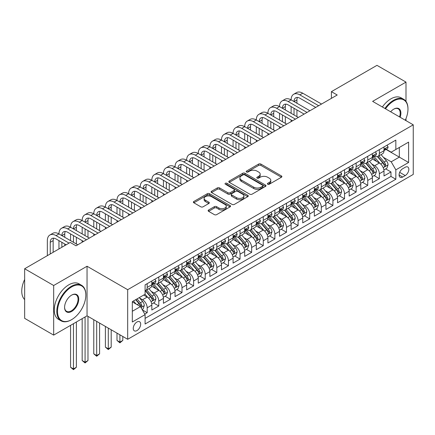 <?xml version="1.0" encoding="UTF-8"?>
<svg xmlns="http://www.w3.org/2000/svg" width="435" height="435" viewBox="0 0 435 435"><rect width="100%" height="100%" fill="white"/><g stroke="black" fill="none" stroke-linecap="round" stroke-linejoin="round"><path stroke-width="0.65" d="M267.71 184.228A1.126 0.652 0 0 0 269.308 184.228L281.412 177.235A1.609 0.93 0 0 0 281.885 176.577A1.609 0.93 0 0 0 281.412 175.919L260.902 164.077A1.609 0.93 0 0 0 258.624 164.077L246.514 171.069A1.126 0.652 0 0 0 246.188 171.531A1.126 0.652 0 0 0 246.514 171.988A1.126 0.652 0 0 0 248.113 171.988L249.679 171.085A5.155 2.98 0 0 1 256.971 171.085L258.678 172.07A5.155 2.98 0 0 1 260.19 174.174A5.155 2.98 0 0 1 258.678 176.284L257.112 177.186A1.126 0.652 0 0 0 256.786 177.649A1.126 0.652 0 0 0 257.112 178.105A1.126 0.652 0 0 0 258.711 178.105L260.277 177.203A5.155 2.98 0 0 1 267.568 177.203L269.276 178.192A5.155 2.98 0 0 1 270.787 180.297A5.155 2.98 0 0 1 269.276 182.401L267.71 183.304A1.126 0.652 0 0 0 267.378 183.766A1.126 0.652 0 0 0 267.71 184.228L267.71 183.304M136.965 330.584A5.253 3.034 120 0 0 140.396 325.951A5.253 3.034 120 0 0 139.591 321.742A5.253 3.034 120 0 0 136.965 322.003A5.253 3.034 120 0 0 133.534 326.631A5.253 3.034 120 0 0 134.339 330.845A5.253 3.034 120 0 0 136.965 330.584M208.599 209.996A1.609 0.93 0 0 0 208.131 210.654A1.609 0.93 0 0 0 208.599 211.312L214.357 214.634A1.609 0.93 0 0 0 216.635 214.634L230.082 206.87A1.609 0.93 0 0 0 230.55 206.217A1.609 0.93 0 0 0 230.082 205.559L209.572 193.716A1.609 0.93 0 0 0 207.288 193.716L193.847 201.476A1.609 0.93 0 0 0 193.374 202.134A1.609 0.93 0 0 0 193.847 202.792L200.796 206.804A1.609 0.93 0 0 0 203.074 206.804L208.827 203.482A1.609 0.93 0 0 0 209.3 202.824A1.609 0.93 0 0 0 208.827 202.166L205.38 200.176A4.312 2.49 0 0 1 204.118 198.42A4.312 2.49 0 0 1 206.783 196.12A4.312 2.49 0 0 1 211.481 196.658L224.982 204.455A4.312 2.49 0 0 1 226.243 206.217A4.312 2.49 0 0 1 223.585 208.512A4.312 2.49 0 0 1 218.887 207.974L216.635 206.674A1.609 0.93 0 0 0 214.357 206.674L208.599 209.996L208.599 211.312M87.049 266.242L53.674 285.507L24.654 268.754L24.654 318.349L53.674 335.108L87.049 315.837L127.678 339.295L127.678 289.699L87.049 266.242L87.049 315.837M405.996 101.409L405.996 82.101L372.621 101.366L413.25 124.823L127.678 289.699M405.996 82.101L376.971 65.342L331.41 91.649L331.41 98.353M24.654 268.754L70.214 242.447L76.022 245.797L337.212 94.999L331.41 91.649M249.793 194.173A1.609 0.93 0 0 0 252.072 194.173L265.519 186.414A1.609 0.93 0 0 0 265.992 185.756A1.609 0.93 0 0 0 265.519 185.098L245.008 173.255A1.609 0.93 0 0 0 242.73 173.255L229.283 181.02A1.609 0.93 0 0 0 228.81 181.678A1.609 0.93 0 0 0 229.283 182.336L249.793 194.173M225.803 184.467A1.126 0.652 0 0 1 226.945 184.63L247.776 196.653L234.351 204.406A1.609 0.93 0 0 1 232.072 204.406L211.562 192.564L217.321 189.268L217.321 187.925L211.562 191.248A1.609 0.93 0 0 0 211.089 191.906A1.609 0.93 0 0 0 211.562 192.564L211.562 191.248M217.321 189.268A1.609 0.93 0 0 1 219.599 189.268L219.599 187.925A1.609 0.93 0 0 0 217.321 187.925M219.599 187.925L227.913 192.727A1.609 0.93 0 0 0 230.197 192.727L234.014 190.525A1.609 0.93 0 0 0 234.481 189.867A1.609 0.93 0 0 0 234.014 189.209L225.352 184.212A1.126 0.652 0 0 1 225.02 183.749A1.126 0.652 0 0 1 225.716 183.146A1.126 0.652 0 0 1 226.945 183.287L247.798 195.326A1.609 0.93 0 0 1 248.271 195.984A1.609 0.93 0 0 1 247.798 196.642L247.798 195.326M144.773 314.075L147.182 312.689L142.365 309.905M139.624 298.067L142.539 299.753A6.568 3.79 60 0 1 147.182 307.795L151.826 305.114L151.826 310.008L158.791 305.984L153.506 302.934M151.233 291.368L154.148 293.049A6.568 3.79 60 0 1 158.791 301.091L163.435 298.41L163.435 303.304L170.4 299.285L165.115 296.235M162.842 284.664L165.757 286.35A6.568 3.79 60 0 1 170.4 294.392L175.044 291.711L175.044 296.599L182.004 292.581L176.724 289.531M174.451 277.965L177.366 279.645A6.568 3.79 60 0 1 182.004 287.687L186.648 285.007L186.648 289.9L193.613 285.877L188.333 282.832M186.055 271.261L188.969 272.941A6.568 3.79 60 0 1 193.613 280.988L198.257 278.308L198.257 283.196L205.222 279.178L199.942 276.127M197.664 264.556L200.578 266.242A6.568 3.79 60 0 1 205.222 274.284L209.866 271.603L209.866 276.497L216.831 272.473L211.551 269.423M209.273 257.857L212.188 259.537A6.568 3.79 60 0 1 216.831 267.579L221.475 264.899L221.475 269.792L228.44 265.774L223.16 262.724M220.882 251.153L223.797 252.838A6.568 3.79 60 0 1 228.44 260.88L233.084 258.2L233.084 263.093L240.049 259.07L234.769 256.019M232.491 244.454L235.406 246.134A6.568 3.79 60 0 1 240.049 254.176L244.693 251.495L244.693 256.389L251.658 252.365L246.379 249.32M244.1 237.749L247.015 239.435A6.568 3.79 60 0 1 251.658 247.477L256.302 244.796L256.302 249.685L263.267 245.666L257.988 242.616M255.709 231.045L258.624 232.73A6.568 3.79 60 0 1 263.267 240.772L267.911 238.092L267.911 242.986L274.876 238.962L269.591 235.911M267.318 224.346L270.233 226.026A6.568 3.79 60 0 1 274.876 234.068L279.52 231.387L279.52 236.281L286.486 232.263L281.2 229.212M278.927 217.641L281.842 219.327A6.568 3.79 60 0 1 286.486 227.369L291.129 224.688L291.129 229.582L298.095 225.558L292.809 222.508M290.536 210.942L293.451 212.623A6.568 3.79 60 0 1 298.095 220.665L302.738 217.984L302.738 222.878L309.704 218.859L304.418 215.809M302.146 204.238L305.06 205.924A6.568 3.79 60 0 1 309.704 213.966L314.347 211.285L314.347 216.173L321.307 212.155L316.027 209.104M313.749 197.539L316.669 199.219A6.568 3.79 60 0 1 321.307 207.261L325.951 204.581L325.951 209.474L332.916 205.45L327.637 202.405M325.358 190.834L328.273 192.515A6.568 3.79 60 0 1 332.916 200.562L337.56 197.881L337.56 202.77L344.525 198.751L339.246 195.701M336.967 184.13L339.882 185.816A6.568 3.79 60 0 1 344.525 193.858L349.169 191.177L349.169 196.071L356.135 192.047L350.855 188.997M348.576 177.431L351.491 179.111A6.568 3.79 60 0 1 356.135 187.153L360.778 184.473L360.778 189.366L367.744 185.348L362.464 182.298M360.185 170.727L363.1 172.412A6.568 3.79 60 0 1 367.744 180.454L372.387 177.774L372.387 182.667L379.353 178.644L379.353 173.75A6.568 3.79 -120 0 0 374.709 165.708L371.794 164.028M374.073 175.593L379.353 178.644M151.826 305.114A6.568 3.79 -120 0 0 147.182 297.072L143.697 295.06M163.435 298.41A6.568 3.79 -120 0 0 158.791 290.368L151.608 286.225M175.044 291.711A6.568 3.79 -120 0 0 170.4 283.669L163.217 279.52M186.648 285.007A6.568 3.79 -120 0 0 182.004 276.964L174.826 272.821M198.257 278.308A6.568 3.79 -120 0 0 193.613 270.26L186.436 266.117M209.866 271.603A6.568 3.79 -120 0 0 205.222 263.561L198.045 259.418M221.475 264.899A6.568 3.79 -120 0 0 216.831 256.857L209.654 252.713M233.084 258.2A6.568 3.79 -120 0 0 228.44 250.158L221.263 246.009M244.693 251.495A6.568 3.79 -120 0 0 240.049 243.453L232.872 239.31M256.302 244.796A6.568 3.79 -120 0 0 251.658 236.749L244.481 232.605M267.911 238.092A6.568 3.79 -120 0 0 263.267 230.05L256.09 225.906M279.52 231.387A6.568 3.79 -120 0 0 274.876 223.345L267.699 219.202M291.129 224.688A6.568 3.79 -120 0 0 286.486 216.646L279.303 212.498M302.738 217.984A6.568 3.79 -120 0 0 298.095 209.942L290.912 205.798M314.347 211.285A6.568 3.79 -120 0 0 309.704 203.243L302.521 199.094M325.951 204.581A6.568 3.79 -120 0 0 321.307 196.538L314.13 192.395M337.56 197.881A6.568 3.79 -120 0 0 332.916 189.834L325.739 185.691M349.169 191.177A6.568 3.79 -120 0 0 344.525 183.135L337.348 178.992M360.778 184.473A6.568 3.79 -120 0 0 356.135 176.431L348.957 172.287M372.387 177.774A6.568 3.79 -120 0 0 367.744 169.732L360.566 165.583M405.241 167.252L402.685 168.726A5.089 2.936 120 0 0 399.363 173.212A5.089 2.936 120 0 0 400.14 177.29A5.089 2.936 120 0 0 402.685 177.034L405.241 175.561A5.089 2.936 120 0 0 408.563 171.075A5.089 2.936 120 0 0 407.785 166.996A5.089 2.936 120 0 0 405.241 167.252M127.678 339.295L413.25 174.424L413.25 124.823M132.322 311.281L140.451 306.588L145.089 314.63L145.089 324.015L395.839 179.247L395.839 169.862L391.195 161.82L383.404 157.323M145.089 314.63L132.322 322.003L132.322 301.629L145.089 294.256L145.089 284.871L395.839 140.108L395.839 149.488L408.606 142.114L408.606 162.489L395.839 169.862M154.088 283.364L154.148 283.397A6.568 3.79 60 0 0 157.432 283.723L162.076 281.043A6.568 3.79 -120 0 0 163.435 278.036L163.435 274.284M165.691 276.66L165.757 276.698A6.568 3.79 60 0 0 169.036 277.019L173.679 274.338A6.568 3.79 -120 0 0 175.044 271.337L175.044 267.579M177.301 269.961L177.366 269.994A6.568 3.79 60 0 0 180.645 270.32L185.288 267.639A6.568 3.79 -120 0 0 186.648 264.632L186.648 260.88M188.91 263.257L188.969 263.289A6.568 3.79 60 0 0 192.254 263.615L196.897 260.935A6.568 3.79 -120 0 0 198.257 257.928L198.257 254.176M200.519 256.552L200.578 256.59A6.568 3.79 60 0 0 203.863 256.916L208.506 254.236A6.568 3.79 -120 0 0 209.866 251.229L209.866 247.477M212.128 249.853L212.188 249.886A6.568 3.79 60 0 0 215.472 250.212L220.115 247.531A6.568 3.79 -120 0 0 221.475 244.524L221.475 240.772M223.737 243.149L223.797 243.187A6.568 3.79 60 0 0 227.081 243.513L231.725 240.832A6.568 3.79 -120 0 0 233.084 237.825L233.084 234.068M235.346 236.45L235.406 236.482A6.568 3.79 60 0 0 238.69 236.809L243.334 234.128A6.568 3.79 -120 0 0 244.693 231.121L244.693 227.369M246.955 229.745L247.015 229.783A6.568 3.79 60 0 0 250.299 230.104L254.943 227.423A6.568 3.79 -120 0 0 256.302 224.422L256.302 220.665M258.564 223.046L258.624 223.079A6.568 3.79 60 0 0 261.908 223.405L266.552 220.724A6.568 3.79 -120 0 0 267.911 217.717L267.911 213.966M270.173 216.342L270.233 216.374A6.568 3.79 60 0 0 273.517 216.701L278.161 214.02A6.568 3.79 -120 0 0 279.52 211.013L279.52 207.261M281.782 209.637L281.842 209.675A6.568 3.79 60 0 0 285.126 210.002L289.77 207.321A6.568 3.79 -120 0 0 291.129 204.314L291.129 200.557M293.391 202.938L293.451 202.971A6.568 3.79 60 0 0 296.735 203.297L301.373 200.617A6.568 3.79 -120 0 0 302.738 197.61L302.738 193.858M304.995 196.234L305.06 196.272A6.568 3.79 60 0 0 308.339 196.593L312.982 193.912A6.568 3.79 -120 0 0 314.347 190.911L314.347 187.153M316.604 189.535L316.669 189.568A6.568 3.79 60 0 0 319.948 189.894L324.592 187.213A6.568 3.79 -120 0 0 325.951 184.206L325.951 180.454M328.213 182.831L328.273 182.869A6.568 3.79 60 0 0 331.557 183.189L336.201 180.509A6.568 3.79 -120 0 0 337.56 177.502L337.56 173.75M339.822 176.126L339.882 176.164A6.568 3.79 60 0 0 343.166 176.49L347.81 173.81A6.568 3.79 -120 0 0 349.169 170.803L349.169 167.051M351.431 169.427L351.491 169.46A6.568 3.79 60 0 0 354.775 169.786L359.419 167.105A6.568 3.79 -120 0 0 360.778 164.098L360.778 160.346M363.04 162.723L363.1 162.761A6.568 3.79 60 0 0 366.384 163.087L371.028 160.406A6.568 3.79 -120 0 0 372.387 157.399L372.387 153.642M145.089 318.382L390.962 176.431L390.962 171.939L383.996 175.963L383.996 171.069A6.568 3.79 -120 0 0 379.353 163.027L372.175 158.884M374.649 156.024L374.709 156.056A6.568 3.79 -120 0 0 377.993 156.382A6.568 3.79 -120 0 0 379.353 153.376L379.353 149.624M377.993 156.382L382.637 153.702A6.568 3.79 -120 0 0 383.996 150.695L383.996 146.943M147.182 283.663L147.182 287.421A6.568 3.79 60 0 1 145.823 290.428A6.568 3.79 60 0 1 145.089 290.689M145.823 290.428L150.466 287.747A6.568 3.79 -120 0 0 151.826 284.74L151.826 280.983M158.791 276.964L158.791 280.716A6.568 3.79 60 0 1 157.432 283.723M170.4 270.26L170.4 274.017A6.568 3.79 60 0 1 169.036 277.019M182.004 263.561L182.004 267.313A6.568 3.79 60 0 1 180.645 270.32M193.613 256.857L193.613 260.608A6.568 3.79 60 0 1 192.254 263.615M205.222 250.158L205.222 253.909A6.568 3.79 60 0 1 203.863 256.916M216.831 243.453L216.831 247.205A6.568 3.79 60 0 1 215.472 250.212M228.44 236.749L228.44 240.506A6.568 3.79 60 0 1 227.081 243.513M240.049 230.05L240.049 233.802A6.568 3.79 60 0 1 238.69 236.809M251.658 223.345L251.658 227.103A6.568 3.79 60 0 1 250.299 230.104M263.267 216.646L263.267 220.398A6.568 3.79 60 0 1 261.908 223.405M274.876 209.942L274.876 213.694A6.568 3.79 60 0 1 273.517 216.701M286.486 203.243L286.486 206.995A6.568 3.79 60 0 1 285.126 210.002M298.095 196.538L298.095 200.29A6.568 3.79 60 0 1 296.735 203.297M309.704 189.834L309.704 193.591A6.568 3.79 60 0 1 308.339 196.593M321.307 183.135L321.307 186.887A6.568 3.79 60 0 1 319.948 189.894M332.916 176.431L332.916 180.182A6.568 3.79 60 0 1 331.557 183.189M344.525 169.732L344.525 173.483A6.568 3.79 60 0 1 343.166 176.49M356.135 163.027L356.135 166.779A6.568 3.79 60 0 1 354.775 169.786M367.744 156.323L367.744 160.08A6.568 3.79 60 0 1 366.384 163.087M367.744 180.454L367.744 185.348M356.135 187.153L356.135 192.047M344.525 193.858L344.525 198.751M332.916 200.562L332.916 205.45M321.307 207.261L321.307 212.155M309.704 213.966L309.704 218.859M298.095 220.665L298.095 225.558M286.486 227.369L286.486 232.263M274.876 234.068L274.876 238.962M263.267 240.772L263.267 245.666M251.658 247.477L251.658 252.365M240.049 254.176L240.049 259.07M228.44 260.88L228.44 265.774M216.831 267.579L216.831 272.473M205.222 274.284L205.222 279.178M193.613 280.988L193.613 285.877M182.004 287.687L182.004 292.581M170.4 294.392L170.4 299.285M158.791 301.091L158.791 305.984M147.182 307.795L147.182 312.689M140.451 306.588L132.322 301.895M391.195 161.82L399.319 157.127L399.319 147.476L408.606 142.114M386.024 149.455L408.606 162.489M386.258 149.319L391.195 152.168L395.839 149.488M405.996 120.636L405.996 118.576M53.674 285.507L53.674 335.108M385.682 168.894L390.962 171.939M390.962 176.431L395.839 179.247M268.161 184.386L269.276 183.739A5.155 2.98 0 0 0 270.787 181.634L270.787 180.297M260.19 174.174L260.19 175.517A5.155 2.98 0 0 1 258.678 177.621L257.563 178.268M281.391 177.246L260.902 165.42A1.609 0.93 0 0 0 258.624 165.42L246.966 172.146M265.497 186.425L245.008 174.598A1.609 0.93 0 0 0 242.73 174.598L229.305 182.347M262.669 186.218A1.126 0.652 0 0 0 263.001 185.756A1.126 0.652 0 0 0 262.669 185.294L244.666 174.903A1.126 0.652 0 0 0 243.073 174.903L241.42 175.854A5.155 2.98 0 0 0 239.908 177.958A5.155 2.98 0 0 0 241.42 180.063L253.725 187.17A5.155 2.98 0 0 0 261.016 187.17L262.669 186.218L262.669 187.556A1.126 0.652 0 0 0 263.001 187.093L263.001 185.756M239.908 177.958L239.908 179.302A5.155 2.98 0 0 0 241.42 181.406L241.42 180.063M262.669 187.556L261.016 188.507A5.155 2.98 0 0 1 253.725 188.507L241.42 181.406M219.599 189.268L227.913 194.07A1.609 0.93 0 0 0 230.197 194.07L234.014 191.868A1.609 0.93 0 0 0 234.481 191.21L234.481 189.867M236.548 197.713A4.312 2.49 0 0 0 241.246 198.251A4.312 2.49 0 0 0 243.904 195.951A4.312 2.49 0 0 0 242.643 194.189L237.885 191.443A1.609 0.93 0 0 0 235.607 191.443L231.79 193.651A1.609 0.93 0 0 0 231.317 194.309A1.609 0.93 0 0 0 231.79 194.967L236.548 197.713L236.548 199.051A4.312 2.49 0 0 0 241.246 199.594A4.312 2.49 0 0 0 243.904 197.294L243.904 195.951M231.317 194.309L231.317 195.647A1.609 0.93 0 0 0 231.79 196.305L231.79 194.967M236.548 199.051L231.79 196.305M226.243 206.217L226.243 207.555A4.312 2.49 0 0 1 223.585 209.855A4.312 2.49 0 0 1 218.887 209.317L216.635 208.017A1.609 0.93 0 0 0 214.357 208.017L208.621 211.323M204.118 198.42L204.118 199.757A4.312 2.49 0 0 0 205.38 201.519L205.38 200.176M208.805 203.498L205.38 201.519M230.061 206.886L209.572 195.054A1.609 0.93 0 0 0 207.288 195.054L193.869 202.808M383.898 169.922L386.9 168.187L388.058 164.838A4.35 2.512 -120 0 0 386.367 160.754L381.06 154.61M380 163.451L373.937 156.431M376.547 161.407L373.029 157.334A10.424 6.019 -120 0 0 372.708 156.97M377.401 156.616L382.767 162.831A4.35 2.512 60 0 1 384.317 165.827L384.632 166.344L385.22 166.257L385.709 165.023A4.35 2.512 -120 0 0 384.159 162.027L378.858 155.882M377.716 156.518L383.48 163.19A2.218 1.278 60 0 1 384.04 164.06L385.709 165.023M387.074 145.165L388.058 146.872A4.35 2.512 60 0 1 387.161 148.797L384.953 150.075A4.35 2.512 -120 0 0 385.709 149.069L385.617 148.683M47.344 255.649L47.344 240.637A12.31 7.107 60 0 1 49.895 235.003L52.798 233.329A12.31 7.107 60 0 1 58.953 233.938A12.31 7.107 60 0 1 61.504 228.299L64.407 226.624A12.31 7.107 60 0 1 70.562 227.233A12.31 7.107 60 0 1 73.113 221.6L76.016 219.92A12.31 7.107 60 0 1 82.171 220.534A12.31 7.107 60 0 1 84.722 214.895L87.625 213.221A12.31 7.107 60 0 1 93.781 213.83A12.31 7.107 60 0 1 96.331 208.191L99.234 206.516A12.31 7.107 60 0 1 105.39 207.125A12.31 7.107 60 0 1 107.94 201.492L110.843 199.817A12.31 7.107 60 0 1 116.999 200.426A12.31 7.107 60 0 1 119.549 194.788L122.452 193.113A12.31 7.107 60 0 1 128.608 193.722A12.31 7.107 60 0 1 131.158 188.089L134.062 186.414A12.31 7.107 60 0 1 140.217 187.023A12.31 7.107 60 0 1 142.767 181.384L145.671 179.709A12.31 7.107 60 0 1 151.826 180.318A12.31 7.107 60 0 1 154.376 174.685L157.274 173.005A12.31 7.107 60 0 1 163.435 173.619A12.31 7.107 60 0 1 165.985 167.981L168.883 166.306A12.31 7.107 60 0 1 175.044 166.915A12.31 7.107 60 0 1 177.594 161.276L180.492 159.601A12.31 7.107 60 0 1 186.648 160.21A12.31 7.107 60 0 1 189.198 154.577L192.101 152.902A12.31 7.107 60 0 1 198.257 153.511A12.31 7.107 60 0 1 200.807 147.873L203.71 146.198A12.31 7.107 60 0 1 209.866 146.807A12.31 7.107 60 0 1 212.416 141.174L215.32 139.494A12.31 7.107 60 0 1 221.475 140.108A12.31 7.107 60 0 1 224.025 134.469L226.929 132.795A12.31 7.107 60 0 1 233.084 133.404A12.31 7.107 60 0 1 235.634 127.765L238.538 126.09A12.31 7.107 60 0 1 244.693 126.699A12.31 7.107 60 0 1 247.243 121.066L250.147 119.391A12.31 7.107 60 0 1 256.302 120A12.31 7.107 60 0 1 258.852 114.361L261.756 112.687A12.31 7.107 60 0 1 267.911 113.296A12.31 7.107 60 0 1 270.461 107.662L273.365 105.988A12.31 7.107 60 0 1 279.52 106.597A12.31 7.107 60 0 1 282.07 100.958L284.969 99.283A12.31 7.107 60 0 1 291.129 99.892A12.31 7.107 60 0 1 293.679 94.259L296.578 92.579A12.31 7.107 60 0 1 302.738 93.193L321.541 104.047M293.679 94.259A12.31 7.107 60 0 1 299.835 94.868L318.637 105.721M384.143 150.276L384.159 150.276A4.35 2.512 -120 0 0 384.953 150.075M385.149 148.748L385.709 149.069C385.437 148.417 384.97 148.683 384.317 149.874A4.35 2.512 60 0 1 383.996 150.494M315.739 107.401L299.835 98.218A8.211 4.742 -120 0 0 295.729 97.81A8.211 4.742 -120 0 0 294.027 101.567L296.931 99.892L296.931 103.242M297.448 97.435A8.211 4.742 -120 0 0 296.931 99.892M294.027 108.271L294.027 114.97M296.931 109.946L296.931 116.651M291.129 121.61L291.129 120M291.129 113.296L291.129 106.597M405.289 120.229A20.026 11.566 120 0 0 407.97 109.109A20.026 11.566 120 0 0 393.805 100.931A20.026 11.566 120 0 0 385.513 108.81M384.915 108.467A20.521 11.848 -60 0 1 393.457 100.327A20.521 11.848 -60 0 1 403.718 99.31A20.521 11.848 -60 0 1 407.97 108.706A20.521 11.848 -60 0 1 407.965 108.908M390.657 111.779A10.016 5.78 -60 0 1 393.805 109.109L393.805 109.109A10.016 5.78 -60 0 1 400.146 117.26M382.365 106.994A20.521 11.848 -60 0 1 390.902 98.854A20.521 11.848 -60 0 1 401.162 97.837L403.718 99.31M399.537 116.906A9.521 5.497 120 0 0 398.221 108.837A9.521 5.497 120 0 0 393.631 109.212M71.318 319.823L71.666 319.622A20.026 11.566 120 0 0 85.831 295.093A20.026 11.566 120 0 0 71.666 286.915A20.026 11.566 120 0 0 57.507 311.449A20.026 11.566 120 0 0 71.666 319.622L71.318 319.823A20.521 11.848 -60 0 1 61.058 320.84A20.521 11.848 -60 0 1 57.915 304.397A20.521 11.848 -60 0 1 71.318 286.312A20.521 11.848 -60 0 1 81.579 285.295A20.521 11.848 -60 0 1 85.831 294.691A20.521 11.848 -60 0 1 85.831 294.892M71.666 311.449A10.016 5.78 -60 0 1 64.587 307.36A10.016 5.78 -60 0 1 71.666 295.093L71.666 295.093A10.016 5.78 -60 0 1 78.746 299.182A10.016 5.78 -60 0 1 71.666 311.449M64.587 307.153A9.521 5.497 120 0 0 66.56 311.313A9.521 5.497 120 0 0 71.318 310.846A9.521 5.497 120 0 0 77.539 302.455A9.521 5.497 120 0 0 76.081 294.821A9.521 5.497 120 0 0 71.492 295.196M61.058 320.84L58.502 319.366A20.521 11.848 -60 0 1 55.359 302.923A20.521 11.848 -60 0 1 68.763 284.838A20.521 11.848 -60 0 1 79.023 283.821L81.579 285.295M24.654 299.584A20.521 11.848 -60 0 1 24.654 279.477M372.289 176.621L375.291 174.892L376.449 171.537A4.35 2.512 -120 0 0 374.758 167.453L369.451 161.314M368.391 170.156L362.328 163.136M364.938 168.111L361.42 164.038A10.424 6.019 -120 0 0 361.099 163.674M365.791 163.321L371.158 169.53A4.35 2.512 60 0 1 372.708 172.526L373.023 173.043L373.611 172.961L374.1 171.727A4.35 2.512 -120 0 0 372.55 168.726L367.249 162.587M366.107 163.217L371.871 169.895A2.218 1.278 60 0 1 372.431 170.759L374.1 171.727M360.68 183.325L363.682 181.591L364.84 178.241A4.35 2.512 -120 0 0 363.149 174.158L357.842 168.013M356.782 176.855L350.719 169.84M353.329 174.81L349.811 170.737A10.424 6.019 -120 0 0 349.49 170.379M354.182 170.025L359.549 176.235A4.35 2.512 60 0 1 361.099 179.231L361.414 179.747L362.002 179.666L362.491 178.426A4.35 2.512 -120 0 0 360.941 175.43L355.64 169.291M354.498 169.922L360.262 176.594A2.218 1.278 60 0 1 360.822 177.464L362.491 178.426M349.071 190.024L352.073 188.295L353.231 184.946A4.35 2.512 -120 0 0 351.54 180.857L346.233 174.718M345.172 183.559L339.11 176.539M341.725 181.515L338.202 177.442A10.424 6.019 -120 0 0 337.881 177.078M342.573 176.724L347.94 182.934A4.35 2.512 60 0 1 349.49 185.935L349.805 186.446L350.398 186.365L350.882 185.131A4.35 2.512 -120 0 0 349.332 182.134L344.031 175.99M342.889 176.621L348.658 183.298A2.218 1.278 60 0 1 349.213 184.163L350.882 185.131M337.462 196.729L340.464 195L341.622 191.645A4.35 2.512 -120 0 0 339.931 187.561L334.624 181.422M333.563 190.258L327.501 183.244M330.116 188.219L326.598 184.141A10.424 6.019 -120 0 0 326.272 183.782M330.964 183.429L336.331 189.638A4.35 2.512 60 0 1 337.881 192.634L338.202 193.151L338.789 193.069L339.278 191.83A4.35 2.512 -120 0 0 337.723 188.833L332.422 182.695M331.28 183.325L337.049 189.997A2.218 1.278 60 0 1 337.603 190.867L339.278 191.83M375.465 151.869L376.449 153.577A4.35 2.512 60 0 1 375.552 155.502L373.344 156.774A4.35 2.512 -120 0 0 374.1 155.773L374.008 155.387M282.07 100.958A12.31 7.107 60 0 1 288.226 101.567L291.129 99.892L309.932 110.751M288.226 101.567L307.034 112.426M372.534 156.981L372.55 156.981A4.35 2.512 -120 0 0 373.344 156.774M373.54 155.447L374.1 155.773C373.828 155.116 373.366 155.387 372.708 156.578A4.35 2.512 60 0 1 372.387 157.198M304.13 114.1L288.226 104.922A8.211 4.742 -120 0 0 284.12 104.514A8.211 4.742 -120 0 0 282.424 108.271L285.322 106.597L285.322 109.946M285.838 104.134A8.211 4.742 -120 0 0 285.322 106.597M282.424 114.97L282.424 121.675M285.322 116.651L285.322 123.35M279.52 128.309L279.52 126.699M279.52 120L279.52 113.296M363.856 158.568L364.84 160.281A4.35 2.512 60 0 1 363.943 162.206L361.735 163.478A4.35 2.512 -120 0 0 362.491 162.478L362.404 162.092M270.461 107.662A12.31 7.107 60 0 1 276.616 108.271L279.52 106.597L298.323 117.45M276.616 108.271L295.425 119.13M360.925 163.68L360.941 163.68A4.35 2.512 -120 0 0 361.735 163.478M361.931 162.152L362.491 162.478C362.219 161.82 361.757 162.086 361.099 163.277A4.35 2.512 60 0 1 360.778 163.897M292.521 120.805L276.616 111.621A8.211 4.742 -120 0 0 272.511 111.213A8.211 4.742 -120 0 0 270.815 114.97L273.713 113.296L273.713 116.651M274.229 110.838A8.211 4.742 -120 0 0 273.713 113.296M270.815 121.675L270.815 128.379M273.713 123.35L273.713 130.054M267.911 135.013L267.911 133.404M267.911 126.699L267.911 120M352.247 165.273L353.231 166.98A4.35 2.512 60 0 1 352.334 168.905L350.126 170.177A4.35 2.512 -120 0 0 350.882 169.177L350.795 168.791M258.852 114.361A12.31 7.107 60 0 1 265.007 114.97L267.911 113.296L286.714 124.154M265.007 114.97L283.816 125.829M349.316 170.384L349.332 170.384A4.35 2.512 -120 0 0 350.126 170.177M350.322 168.851L350.882 169.177C350.61 168.524 350.148 168.791 349.49 169.982A4.35 2.512 60 0 1 349.169 170.602M280.912 127.504L265.007 118.325A8.211 4.742 -120 0 0 260.902 117.918A8.211 4.742 -120 0 0 259.206 121.675L262.104 120L262.104 123.35M262.62 117.537A8.211 4.742 -120 0 0 262.104 120M259.206 128.379L259.206 135.078M262.104 130.054L262.104 136.753M256.302 141.712L256.302 140.108M256.302 133.404L256.302 126.699M340.638 171.977L341.622 173.685A4.35 2.512 60 0 1 340.725 175.609L338.517 176.882A4.35 2.512 -120 0 0 339.278 175.881L339.186 175.495M247.243 121.066A12.31 7.107 60 0 1 253.398 121.675L256.302 120L275.105 130.859M253.398 121.675L272.207 132.534M337.707 177.083L337.723 177.083A4.35 2.512 -120 0 0 338.517 176.882M338.713 175.555L339.278 175.881C339.001 175.223 338.539 175.49 337.881 176.686A4.35 2.512 60 0 1 337.56 177.301M269.303 134.208L253.398 125.024A8.211 4.742 -120 0 0 249.293 124.622A8.211 4.742 -120 0 0 247.597 128.379L250.495 126.699L250.495 130.054M251.011 124.241A8.211 4.742 -120 0 0 250.495 126.699M247.597 135.078L247.597 141.783M250.495 136.753L250.495 143.458M244.693 148.417L244.693 146.807M244.693 140.108L244.693 133.404M325.853 203.433L328.855 201.699L330.018 198.349A4.35 2.512 -120 0 0 328.322 194.266L323.02 188.121M321.954 196.963L315.892 189.943M318.507 194.918L314.989 190.845A10.424 6.019 -120 0 0 314.663 190.481M319.361 190.128L324.722 196.343A4.35 2.512 60 0 1 326.272 199.339L326.593 199.855L327.18 199.768L327.669 198.534A4.35 2.512 -120 0 0 326.114 195.538L320.812 189.394M319.676 190.03L325.44 196.702A2.218 1.278 60 0 1 325.994 197.572L327.669 198.534M329.029 178.676L330.018 180.384A4.35 2.512 60 0 1 329.116 182.308L326.908 183.586A4.35 2.512 -120 0 0 327.669 182.58L327.577 182.194M235.634 127.765A12.31 7.107 60 0 1 241.789 128.379L244.693 126.699L263.501 137.558M241.789 128.379L260.598 139.233M326.098 183.787L326.114 183.787A4.35 2.512 -120 0 0 326.908 183.586M327.104 182.26L327.669 182.58C327.392 181.928 326.93 182.194 326.272 183.385A4.35 2.512 60 0 1 325.951 184.005M257.694 140.913L241.789 131.729A8.211 4.742 -120 0 0 237.689 131.321A8.211 4.742 -120 0 0 235.987 135.078L238.891 133.404L238.891 136.753M239.402 130.94A8.211 4.742 -120 0 0 238.891 133.404M235.987 141.783L235.987 148.482M238.891 143.458L238.891 150.157M233.084 155.121L233.084 153.511M233.084 146.807L233.084 140.108M314.249 210.132L317.245 208.403L318.409 205.048A4.35 2.512 -120 0 0 316.713 200.965L311.411 194.826M310.345 203.667L304.282 196.647M306.898 201.623L303.38 197.55A10.424 6.019 -120 0 0 303.054 197.185M307.752 196.832L313.113 203.042A4.35 2.512 60 0 1 314.668 206.038L314.983 206.554L315.571 206.473L316.06 205.233A4.35 2.512 -120 0 0 314.505 202.237L309.203 196.098M308.067 196.729L313.831 203.406A2.218 1.278 60 0 1 314.391 204.271L316.06 205.233M317.419 185.381L318.409 187.088A4.35 2.512 60 0 1 317.506 189.013L315.299 190.285A4.35 2.512 -120 0 0 316.06 189.285L315.968 188.899M224.025 134.469A12.31 7.107 60 0 1 230.18 135.078L233.084 133.404L251.892 144.262M230.18 135.078L248.989 145.937M314.489 190.492L314.505 190.492A4.35 2.512 -120 0 0 315.299 190.285M315.495 188.959L316.06 189.285C315.783 188.627 315.321 188.899 314.668 190.09A4.35 2.512 60 0 1 314.347 190.709M246.085 147.612L230.18 138.428A8.211 4.742 -120 0 0 226.08 138.025A8.211 4.742 -120 0 0 224.378 141.783L227.282 140.108L227.282 143.458M227.793 137.645A8.211 4.742 -120 0 0 227.282 140.108M224.378 148.482L224.378 155.186M227.282 150.157L227.282 156.861M221.475 161.82L221.475 160.21M221.475 153.511L221.475 146.807M302.64 216.837L305.636 215.102L306.8 211.753A4.35 2.512 -120 0 0 305.104 207.669L299.802 201.525M298.736 210.366L292.673 203.346M295.289 208.321L291.771 204.249A10.424 6.019 -120 0 0 291.445 203.884M296.143 203.531L301.504 209.746A4.35 2.512 60 0 1 303.059 212.742L303.374 213.259L303.962 213.177L304.451 211.937A4.35 2.512 -120 0 0 302.901 208.941L297.594 202.802M296.458 203.433L302.222 210.105A2.218 1.278 60 0 1 302.782 210.975L304.451 211.937M305.81 192.08L306.8 193.792A4.35 2.512 60 0 1 305.897 195.717L303.69 196.99A4.35 2.512 -120 0 0 304.451 195.984L304.359 195.598M212.416 141.174A12.31 7.107 60 0 1 218.571 141.783L221.475 140.108L240.283 150.961M218.571 141.783L237.379 152.642M302.88 197.191L302.901 197.191A4.35 2.512 -120 0 0 303.69 196.99M303.886 195.663L304.451 195.984C304.174 195.331 303.712 195.598 303.059 196.789A4.35 2.512 60 0 1 302.738 197.408M234.476 154.316L218.571 145.132A8.211 4.742 -120 0 0 214.471 144.725A8.211 4.742 -120 0 0 212.769 148.482L215.673 146.807L215.673 150.157M216.184 144.349A8.211 4.742 -120 0 0 215.673 146.807M212.769 155.186L212.769 161.885M215.673 156.861L215.673 163.565M209.866 168.524L209.866 166.915M209.866 160.21L209.866 153.511M291.031 223.536L294.027 221.806L295.191 218.452A4.35 2.512 -120 0 0 293.494 214.368L288.193 208.229M287.127 217.07L281.07 210.051M283.68 215.026L280.162 210.953A10.424 6.019 -120 0 0 279.835 210.589M284.533 210.235L289.895 216.445A4.35 2.512 60 0 1 291.45 219.447L291.765 219.958L292.353 219.876L292.842 218.642A4.35 2.512 -120 0 0 291.292 215.64L285.985 209.501M284.849 210.132L290.613 216.809A2.218 1.278 60 0 1 291.173 217.674L292.842 218.642M294.201 198.784L295.191 200.492A4.35 2.512 60 0 1 294.288 202.416L292.086 203.689A4.35 2.512 -120 0 0 292.842 202.688L292.75 202.302M200.807 147.873A12.31 7.107 60 0 1 206.968 148.482L209.866 146.807L228.674 157.666M206.968 148.482L225.77 159.34M291.271 203.895L291.292 203.895A4.35 2.512 -120 0 0 292.086 203.689M292.282 202.362L292.842 202.688C292.57 202.036 292.103 202.302 291.45 203.493A4.35 2.512 60 0 1 291.129 204.113M222.867 161.015L206.968 151.837A8.211 4.742 -120 0 0 202.862 151.429A8.211 4.742 -120 0 0 201.16 155.186L204.064 153.511L204.064 156.861M204.575 151.048A8.211 4.742 -120 0 0 204.064 153.511M201.16 161.891L201.16 168.59M204.064 163.565L204.064 170.264M198.257 175.223L198.257 173.619M198.257 166.915L198.257 160.21M279.422 230.24L282.424 228.505L283.582 225.156A4.35 2.512 -120 0 0 281.885 221.072L276.584 214.928M275.518 223.769L269.461 216.755M272.071 221.73L268.553 217.652A10.424 6.019 -120 0 0 268.232 217.293M272.924 216.94L278.291 223.15A4.35 2.512 60 0 1 279.841 226.146L280.156 226.662L280.744 226.581L281.233 225.341A4.35 2.512 -120 0 0 279.683 222.345L274.376 216.206M273.24 216.837L279.004 223.508A2.218 1.278 60 0 1 279.564 224.378L281.233 225.341M282.598 205.483L283.582 207.196A4.35 2.512 60 0 1 282.679 209.121L280.477 210.393A4.35 2.512 -120 0 0 281.233 209.393L281.14 209.007M189.198 154.577A12.31 7.107 60 0 1 195.358 155.186L198.257 153.511L217.065 164.37M195.358 155.186L214.161 166.045M279.661 210.594L279.683 210.594A4.35 2.512 -120 0 0 280.477 210.393M280.673 209.066L281.233 209.393C280.961 208.735 280.493 209.001 279.841 210.197A4.35 2.512 60 0 1 279.52 210.812M211.258 167.72L195.358 158.536A8.211 4.742 -120 0 0 191.253 158.128A8.211 4.742 -120 0 0 189.551 161.885M192.966 157.753A8.211 4.742 -120 0 0 192.455 160.21L192.455 163.565M189.551 168.59L189.551 175.294M192.455 170.264L192.455 176.969M186.648 181.928L186.648 180.318M186.648 173.619L186.648 166.915M267.813 236.944L270.815 235.21L271.973 231.86A4.35 2.512 -120 0 0 270.276 227.771L264.975 221.632M263.914 230.474L257.852 223.454M260.462 228.429L256.944 224.357A10.424 6.019 -120 0 0 256.623 223.992M261.315 223.639L266.682 229.854A4.35 2.512 60 0 1 268.232 232.85L268.547 233.367L269.134 233.28L269.624 232.045A4.35 2.512 -120 0 0 268.074 229.049L262.767 222.905M261.631 223.541L267.394 230.213A2.218 1.278 60 0 1 267.955 231.077L269.624 232.045M270.989 212.188L271.973 213.895A4.35 2.512 60 0 1 271.07 215.82L268.868 217.092A4.35 2.512 -120 0 0 269.624 216.092L269.531 215.706M177.594 161.276A12.31 7.107 60 0 1 183.749 161.885L186.648 160.21L205.456 171.069M183.749 161.885L202.552 172.744M268.058 217.299L268.074 217.299A4.35 2.512 -120 0 0 268.868 217.092M269.064 215.771L269.624 216.092C269.352 215.439 268.884 215.706 268.232 216.896A4.35 2.512 60 0 1 267.911 217.516M199.654 174.419L183.749 165.24A8.211 4.742 -120 0 0 179.644 164.832A8.211 4.742 -120 0 0 177.942 168.59L180.846 166.915L180.846 170.264M181.362 164.452A8.211 4.742 -120 0 0 180.846 166.915M177.942 175.294L177.942 181.993M180.846 176.969L180.846 183.668M175.044 188.627L175.044 187.023M175.044 180.318L175.044 173.619M256.204 243.643L259.206 241.914L260.364 238.559A4.35 2.512 -120 0 0 258.673 234.476L253.366 228.337M252.305 237.178L246.243 230.158M248.853 235.134L245.335 231.061A10.424 6.019 -120 0 0 245.014 230.697M249.706 230.343L255.073 236.553A4.35 2.512 60 0 1 256.623 239.549L256.938 240.066L257.525 239.984L258.015 238.744A4.35 2.512 -120 0 0 256.465 235.748L251.158 229.609M250.022 230.24L255.785 236.917A2.218 1.278 60 0 1 256.345 237.782L258.015 238.744M259.38 218.892L260.364 220.599A4.35 2.512 60 0 1 259.461 222.524L257.259 223.797A4.35 2.512 -120 0 0 258.015 222.796L257.922 222.41M165.985 167.981A12.31 7.107 60 0 1 172.14 168.59L175.044 166.915L193.847 177.774M172.14 168.59L190.943 179.448M256.449 224.003L256.465 224.003A4.35 2.512 -120 0 0 257.259 223.797M257.455 222.47L258.015 222.796C257.743 222.138 257.275 222.41 256.623 223.601A4.35 2.512 60 0 1 256.302 224.221M188.045 181.123L172.14 171.939A8.211 4.742 -120 0 0 168.035 171.537A8.211 4.742 -120 0 0 166.333 175.294L169.237 173.619L169.237 176.969M169.753 171.156A8.211 4.742 -120 0 0 169.237 173.619M166.333 181.993L166.333 188.698M169.237 183.668L169.237 190.372M163.435 195.331L163.435 193.722M163.435 187.023L163.435 180.318M244.595 250.348L247.597 248.613L248.755 245.264A4.35 2.512 -120 0 0 247.064 241.18L241.757 235.036M240.696 243.877L234.634 236.857M237.244 241.833L233.725 237.76A10.424 6.019 -120 0 0 233.405 237.396M238.097 237.042L243.464 243.257A4.35 2.512 60 0 1 245.014 246.253L245.329 246.77L245.916 246.683L246.406 245.449A4.35 2.512 -120 0 0 244.856 242.453L239.554 236.308M238.413 236.944L244.176 243.616A2.218 1.278 60 0 1 244.736 244.486L246.406 245.449M247.771 225.591L248.755 227.298A4.35 2.512 60 0 1 247.858 229.223L245.65 230.501A4.35 2.512 -120 0 0 246.406 229.495L246.313 229.109M154.376 174.685A12.31 7.107 60 0 1 160.531 175.294L163.435 173.619L182.238 184.473M160.531 175.294L179.334 186.147M244.84 230.702L244.856 230.702A4.35 2.512 -120 0 0 245.65 230.501M245.846 229.174L246.406 229.495C246.134 228.843 245.672 229.109 245.014 230.3A4.35 2.512 60 0 1 244.693 230.92M176.436 187.828L160.531 178.644A8.211 4.742 -120 0 0 156.426 178.236A8.211 4.742 -120 0 0 154.724 181.993L157.628 180.318L157.628 183.668M158.144 177.861A8.211 4.742 -120 0 0 157.628 180.318M154.724 188.698L154.724 195.397M157.628 190.372L157.628 197.077M151.826 202.036L151.826 200.426M151.826 193.722L151.826 187.023M232.986 257.047L235.987 255.318L237.146 251.963A4.35 2.512 -120 0 0 235.455 247.879L230.148 241.74M229.087 250.582L223.024 243.562M225.634 248.537L222.116 244.465A10.424 6.019 -120 0 0 221.796 244.1M226.488 243.747L231.855 249.956A4.35 2.512 60 0 1 233.405 252.952L233.72 253.469L234.307 253.387L234.797 252.153A4.35 2.512 -120 0 0 233.247 249.152L227.945 243.013M226.804 243.643L232.567 250.321A2.218 1.278 60 0 1 233.127 251.185L234.797 252.153M236.161 232.295L237.146 234.003A4.35 2.512 60 0 1 236.248 235.928L234.041 237.2A4.35 2.512 -120 0 0 234.797 236.2L234.704 235.813M142.767 181.384A12.31 7.107 60 0 1 148.922 181.993L151.826 180.318L170.629 191.177M148.922 181.993L167.731 192.852M233.231 237.407L233.247 237.407A4.35 2.512 -120 0 0 234.041 237.2M234.237 235.873L234.797 236.2C234.525 235.542 234.063 235.813 233.405 237.004A4.35 2.512 60 0 1 233.084 237.624M164.827 194.527L148.922 185.348A8.211 4.742 -120 0 0 144.817 184.94A8.211 4.742 -120 0 0 143.12 188.698L146.019 187.023L146.019 190.372M146.535 184.56A8.211 4.742 -120 0 0 146.019 187.023M143.12 195.397L143.12 202.101M146.019 197.077L146.019 203.776M140.217 208.735L140.217 207.125M140.217 200.426L140.217 193.722M221.377 263.751L224.378 262.017L225.537 258.667A4.35 2.512 -120 0 0 223.846 254.584L218.539 248.439M217.478 257.281L211.415 250.266M214.025 255.236L210.507 251.164A10.424 6.019 -120 0 0 210.187 250.805M214.879 250.451L220.246 256.661A4.35 2.512 60 0 1 221.796 259.657L222.111 260.173L222.704 260.092L223.188 258.852A4.35 2.512 -120 0 0 221.638 255.856L216.336 249.717M215.194 250.348L220.958 257.02A2.218 1.278 60 0 1 221.518 257.89L223.188 258.852M224.552 238.994L225.537 240.707A4.35 2.512 60 0 1 224.639 242.632L222.432 243.904A4.35 2.512 -120 0 0 223.188 242.904L223.101 242.518M131.158 188.089A12.31 7.107 60 0 1 137.313 188.698L140.217 187.023L159.02 197.876M137.313 188.698L156.121 199.556M221.622 244.106L221.638 244.106A4.35 2.512 -120 0 0 222.432 243.904M222.628 242.578L223.188 242.904C222.916 242.246 222.454 242.512 221.796 243.703A4.35 2.512 60 0 1 221.475 244.323M153.218 201.231L137.313 192.047A8.211 4.742 -120 0 0 133.208 191.639A8.211 4.742 -120 0 0 131.511 195.397L134.41 193.722L134.41 197.077M134.926 191.264A8.211 4.742 -120 0 0 134.41 193.722M131.511 202.101L131.511 208.805M134.41 203.776L134.41 210.48M128.608 215.439L128.608 213.83M128.608 207.125L128.608 200.426M209.768 270.45L212.769 268.721L213.928 265.372A4.35 2.512 -120 0 0 212.236 261.283L206.929 255.144M205.869 263.985L199.806 256.965M202.422 261.941L198.898 257.868A10.424 6.019 -120 0 0 198.577 257.504M203.27 257.15L208.637 263.36A4.35 2.512 60 0 1 210.187 266.361L210.502 266.873L211.095 266.791L211.579 265.557A4.35 2.512 -120 0 0 210.029 262.561L204.727 256.416M203.585 257.047L209.355 263.724A2.218 1.278 60 0 1 209.909 264.589L211.579 265.557M212.943 245.699L213.928 247.406A4.35 2.512 60 0 1 213.03 249.331L210.823 250.603A4.35 2.512 -120 0 0 211.579 249.603L211.492 249.217M119.549 194.788A12.31 7.107 60 0 1 125.704 195.397L128.608 193.722L147.411 204.581M125.704 195.397L144.512 206.255M210.013 250.81L210.029 250.81A4.35 2.512 -120 0 0 210.823 250.603M211.018 249.277L211.579 249.603C211.307 248.95 210.844 249.217 210.187 250.408A4.35 2.512 60 0 1 209.866 251.028M141.609 207.93L125.704 198.751A8.211 4.742 -120 0 0 121.599 198.344A8.211 4.742 -120 0 0 119.902 202.101L122.8 200.426L122.8 203.776M123.317 197.963A8.211 4.742 -120 0 0 122.8 200.426M119.902 208.805L119.902 215.504M122.8 210.48L122.8 217.179M116.999 222.138L116.999 220.534M116.999 213.83L116.999 207.125M198.159 277.155L201.16 275.426L202.318 272.071A4.35 2.512 -120 0 0 200.627 267.987L195.32 261.848M194.26 270.684L188.197 263.67M190.813 268.645L187.295 264.567A10.424 6.019 -120 0 0 186.968 264.208M191.661 263.855L197.028 270.064A4.35 2.512 60 0 1 198.577 273.06L198.898 273.577L199.486 273.495L199.975 272.256A4.35 2.512 -120 0 0 198.42 269.26L193.118 263.121M191.982 263.751L197.746 270.423A2.218 1.278 60 0 1 198.3 271.293L199.975 272.256M201.334 252.403L202.318 254.111A4.35 2.512 60 0 1 201.421 256.036L199.214 257.308A4.35 2.512 -120 0 0 199.975 256.307L199.882 255.921M107.94 201.492A12.31 7.107 60 0 1 114.095 202.101L116.999 200.426L135.807 211.285M114.095 202.101L132.903 212.96M198.403 257.509L198.42 257.509A4.35 2.512 -120 0 0 199.214 257.308M199.409 255.981L199.975 256.307C199.698 255.649 199.235 255.916 198.577 257.112A4.35 2.512 60 0 1 198.257 257.727M130 214.634L114.095 205.45A8.211 4.742 -120 0 0 109.99 205.048A8.211 4.742 -120 0 0 108.293 208.805L111.197 207.125L111.197 210.48M111.708 204.667A8.211 4.742 -120 0 0 111.197 207.125M108.293 215.504L108.293 222.209M111.197 217.179L111.197 223.884M105.39 228.843L105.39 227.233M105.39 220.534L105.39 213.83M186.555 283.859L189.551 282.125L190.715 278.775A4.35 2.512 -120 0 0 189.018 274.686L183.717 268.547M182.651 277.389L176.588 270.369M179.204 275.344L175.686 271.271A10.424 6.019 -120 0 0 175.359 270.907M180.057 270.554L185.419 276.769A4.35 2.512 60 0 1 186.968 279.765L187.289 280.281L187.876 280.194L188.366 278.96A4.35 2.512 -120 0 0 186.811 275.964L181.509 269.82M180.373 270.456L186.136 277.128A2.218 1.278 60 0 1 186.691 277.992L188.366 278.96M119.902 334.803L119.902 342.111L122.8 340.436L122.8 336.478M122.8 340.436L119.902 342.851L116.999 340.436L116.999 333.128M116.999 340.436L119.902 342.111L119.902 342.851M189.725 259.102L190.715 260.81A4.35 2.512 60 0 1 189.812 262.735L187.605 264.012A4.35 2.512 -120 0 0 188.366 263.006L188.273 262.62M96.331 208.191A12.31 7.107 60 0 1 102.486 208.805L105.39 207.125L124.198 217.984M102.486 208.805L121.294 219.659M186.794 264.214L186.811 264.214A4.35 2.512 -120 0 0 187.605 264.012M187.8 262.686L188.366 263.006C188.089 262.354 187.626 262.62 186.968 263.811A4.35 2.512 60 0 1 186.648 264.431M118.391 221.333L102.486 212.155A8.211 4.742 -120 0 0 98.386 211.747A8.211 4.742 -120 0 0 96.684 215.504L99.588 213.83L99.588 217.179M100.099 211.367A8.211 4.742 -120 0 0 99.588 213.83M96.684 222.209L96.684 228.908M99.588 223.884L99.588 230.583M93.781 235.547L93.781 233.938M93.781 227.233L93.781 220.534M174.946 290.558L177.942 288.829L179.106 285.474A4.35 2.512 -120 0 0 177.409 281.391L172.108 275.252M171.042 284.093L164.979 277.073M167.595 282.049L164.077 277.976A10.424 6.019 -120 0 0 163.75 277.612M168.448 277.258L173.81 283.468A4.35 2.512 60 0 1 175.365 286.464L175.68 286.98L176.267 286.899L176.757 285.659A4.35 2.512 -120 0 0 175.202 282.663L169.9 276.524M168.764 277.155L174.527 283.832A2.218 1.278 60 0 1 175.087 284.697L176.757 285.659M108.293 328.104L108.293 348.816L111.197 347.135L111.197 329.779M111.197 347.135L108.293 349.55L105.39 347.135L105.39 326.424M105.39 347.135L108.293 348.816L108.293 349.55M178.116 265.807L179.106 267.514A4.35 2.512 60 0 1 178.203 269.439L175.996 270.711A4.35 2.512 -120 0 0 176.757 269.711L176.664 269.325M84.722 214.895A12.31 7.107 60 0 1 90.877 215.504L93.781 213.83L112.589 224.688M90.877 215.504L109.685 226.363M175.185 270.918L175.202 270.918A4.35 2.512 -120 0 0 175.996 270.711M176.191 269.385L176.757 269.711C176.479 269.053 176.017 269.325 175.365 270.516A4.35 2.512 60 0 1 175.044 271.135M106.782 228.038L90.877 218.854A8.211 4.742 -120 0 0 86.777 218.452A8.211 4.742 -120 0 0 85.075 222.209L87.979 220.534L87.979 223.884M88.49 218.071A8.211 4.742 -120 0 0 87.979 220.534M85.075 228.908L85.075 235.612M87.979 230.583L87.979 237.287M82.171 242.246L82.171 240.637M82.171 233.938L82.171 227.233M163.337 297.263L166.333 295.528L167.497 292.179A4.35 2.512 -120 0 0 165.8 288.095L160.499 281.951M159.433 290.792L153.37 283.772M155.986 288.748L152.467 284.675A10.424 6.019 -120 0 0 152.141 284.311M156.839 283.957L162.201 290.172A4.35 2.512 60 0 1 163.756 293.168L164.071 293.685L164.658 293.603L165.148 292.363A4.35 2.512 -120 0 0 163.598 289.367L158.291 283.223M157.155 283.859L162.918 290.531A2.218 1.278 60 0 1 163.478 291.401L165.148 292.363M96.684 321.4L96.684 355.515L99.588 353.84L99.588 323.074M99.588 353.84L96.684 356.254L93.781 353.84L93.781 319.725M93.781 353.84L96.684 355.515L96.684 356.254M166.507 272.506L167.497 274.219A4.35 2.512 60 0 1 166.594 276.143L164.392 277.416A4.35 2.512 -120 0 0 165.148 276.41L165.055 276.024M73.113 221.6A12.31 7.107 60 0 1 79.273 222.209L82.171 220.534L100.98 231.387M79.273 222.209L98.076 233.068M163.576 277.617L163.598 277.617A4.35 2.512 -120 0 0 164.392 277.416M164.588 276.089L165.148 276.41C164.876 275.757 164.408 276.024 163.756 277.215A4.35 2.512 60 0 1 163.435 277.834M95.173 234.742L79.273 225.558A8.211 4.742 -120 0 0 75.168 225.151A8.211 4.742 -120 0 0 73.466 228.908L76.37 227.233L76.37 230.583M76.881 224.775A8.211 4.742 -120 0 0 76.37 227.233M73.466 235.612L73.466 242.311M76.37 237.287L76.37 243.992M70.562 240.637L70.562 233.938M151.728 303.962L154.724 302.233L155.888 298.878A4.35 2.512 -120 0 0 154.191 294.794L148.89 288.655M147.824 297.496L145.051 294.277M144.376 295.452L143.925 294.93M145.23 290.662L150.592 296.871A4.35 2.512 60 0 1 152.147 299.873L152.462 300.384L153.049 300.302L153.539 299.068A4.35 2.512 -120 0 0 151.989 296.066L146.682 289.928M145.546 290.558L151.309 297.235A2.218 1.278 60 0 1 151.869 298.1L153.539 299.068M85.075 316.979L85.075 362.219L87.979 360.544L87.979 316.375M87.979 360.544L85.075 362.953L82.171 360.544L82.171 318.654M82.171 360.544L85.075 362.219L85.075 362.953M154.898 279.21L155.888 280.918A4.35 2.512 60 0 1 154.985 282.842L152.783 284.115A4.35 2.512 -120 0 0 153.539 283.114L153.446 282.728M61.504 228.299A12.31 7.107 60 0 1 67.664 228.908L70.562 227.233L89.371 238.092M67.664 228.908L86.467 239.767M151.967 284.321L151.989 284.321A4.35 2.512 -120 0 0 152.783 284.115M152.979 282.788L153.539 283.114C153.267 282.456 152.799 282.728 152.147 283.919A4.35 2.512 60 0 1 151.826 284.539M83.563 241.441L67.664 232.263A8.211 4.742 -120 0 0 63.559 231.855A8.211 4.742 -120 0 0 61.857 235.612L64.761 233.938L64.761 237.287M65.272 231.474A8.211 4.742 -120 0 0 64.761 233.938M61.857 242.311L61.857 247.276M64.761 243.992L64.761 245.596M58.953 248.95L58.953 240.637M142.131 309.502L143.12 308.932L144.279 305.582A4.35 2.512 -120 0 0 142.582 301.498L139.243 297.632M136.128 304.092L133.442 300.982M132.767 302.156L132.322 301.64M135.644 299.71L138.988 303.576A4.35 2.512 60 0 1 140.538 306.572L140.853 307.088L141.44 307.007L141.93 305.767A4.35 2.512 -120 0 0 140.38 302.771L137.041 298.905M135.916 299.552L139.7 303.935A2.218 1.278 60 0 1 140.26 304.804L141.93 305.767M73.466 323.678L73.466 368.918L76.37 367.243L76.37 322.003M76.37 367.243L73.466 369.658L70.562 367.243L70.562 325.353M70.562 367.243L73.466 368.918L73.466 369.658M49.895 235.003A12.31 7.107 60 0 1 56.055 235.612L58.953 233.938L77.762 244.796M56.055 235.612L69.056 243.116M66.153 244.796L56.055 238.962A8.211 4.742 -120 0 0 51.95 238.554A8.211 4.742 -120 0 0 50.248 242.317L50.248 253.975M53.663 238.179A8.211 4.742 -120 0 0 53.152 240.637L53.152 252.3M142.539 299.753L147.182 297.072M154.148 293.049L158.791 290.368M165.757 286.35L170.4 283.669M177.366 279.645L182.004 276.964M188.969 272.941L193.613 270.26M200.578 266.242L205.222 263.561M212.188 259.537L216.831 256.857M223.797 252.838L228.44 250.158M235.406 246.134L240.049 243.453M247.015 239.435L251.658 236.749M258.624 232.73L263.267 230.05M270.233 226.026L274.876 223.345M281.842 219.327L286.486 216.646M293.451 212.623L298.095 209.942M305.06 205.924L309.704 203.243M316.669 199.219L321.307 196.538M328.273 192.515L332.916 189.834M339.882 185.816L344.525 183.135M351.491 179.111L356.135 176.431M363.1 172.412L367.744 169.732M374.709 165.708L379.353 163.027M379.353 153.376L383.996 150.695M147.182 287.421L151.826 284.74M158.791 280.716L163.435 278.036M170.4 274.017L175.044 271.337M182.004 267.313L186.648 264.632M193.613 260.608L198.257 257.928M205.222 253.909L209.866 251.229M216.831 247.205L221.475 244.524M228.44 240.506L233.084 237.825M240.049 233.802L244.693 231.121M251.658 227.103L256.302 224.422M263.267 220.398L267.911 217.717M274.876 213.694L279.52 211.013M286.486 206.995L291.129 204.314M298.095 200.29L302.738 197.61M309.704 193.591L314.347 190.911M321.307 186.887L325.951 184.206M332.916 180.182L337.56 177.502M344.525 173.483L349.169 170.803M356.135 166.779L360.778 164.098M367.744 160.08L372.387 157.399M379.353 173.75L383.996 171.069M399.673 172.347L405.241 175.561M399.085 174.957L402.685 177.034M269.276 183.739L269.276 182.401M257.112 178.105L257.112 177.186M258.678 177.621L258.678 176.284M246.514 171.988L246.514 171.069M258.624 165.42L258.624 164.077M260.902 165.42L260.902 164.077M281.412 177.235L281.412 175.919M229.283 182.336L229.283 181.02M242.73 174.598L242.73 173.255M245.008 174.598L245.008 173.255M265.519 186.414L265.519 185.098M253.725 188.507L253.725 187.17M261.016 188.507L261.016 187.17M227.913 194.07L227.913 192.727M230.197 194.07L230.197 192.727M234.014 191.868L234.014 190.525M226.945 184.63L226.945 183.287M214.357 208.017L214.357 206.674M216.635 208.017L216.635 206.674M218.887 209.317L218.887 207.974M208.827 203.482L208.827 202.166M193.847 202.792L193.847 201.476M207.288 195.054L207.288 193.716M209.572 195.054L209.572 193.716M230.082 206.87L230.082 205.559M383.235 167.687L388.031 164.919M384.159 162.027L386.367 160.754M380.69 164.028L382.767 162.831M388.031 146.823L383.996 149.156M302.738 93.193L299.835 94.868M371.626 174.392L376.422 171.624M372.55 168.726L374.758 167.453M369.081 170.732L371.158 169.53M360.017 181.096L364.813 178.323M360.941 175.43L363.149 174.158M357.472 177.431L359.549 176.235M348.408 187.795L353.204 185.027M349.332 182.134L351.54 180.857M345.863 184.135L347.94 182.934M336.799 194.499L341.595 191.732M337.723 188.833L339.931 187.561M334.259 190.834L336.331 189.638M376.422 153.528L372.387 155.855M364.813 160.227L360.778 162.559M353.204 166.931L349.169 169.258M341.595 173.636L337.56 175.963M325.19 201.198L329.986 198.431M326.114 195.538L328.322 194.266M322.65 197.539L324.722 196.343M329.986 180.335L325.951 182.667M313.586 207.903L318.376 205.135M314.505 202.237L316.713 200.965M311.041 204.243L313.113 203.042M318.376 187.039L314.347 189.366M301.977 214.607L306.767 211.834M302.901 208.941L305.104 207.669M299.432 210.942L301.504 209.746M306.767 193.738L302.738 196.071M290.368 221.306L295.164 218.539M291.292 215.64L293.494 214.368M287.823 217.647L289.895 216.445M295.164 200.443L291.129 202.77M278.759 228.011L283.555 225.243M279.683 222.345L281.885 221.072M276.214 224.346L278.291 223.15M283.555 207.147L279.52 209.474M192.455 160.21L189.551 161.891M267.15 234.71L271.946 231.942M268.074 229.049L270.276 227.771M264.605 231.05L266.682 229.854M271.946 213.846L267.911 216.173M255.541 241.414L260.337 238.646M256.465 235.748L258.673 234.476M252.996 237.749L255.073 236.553M260.337 220.55L256.302 222.878M243.932 248.113L248.728 245.345M244.856 242.453L247.064 241.18M241.387 244.454L243.464 243.257M248.728 227.249L244.693 229.582M232.323 254.818L237.118 252.05M233.247 249.152L235.455 247.879M229.778 251.158L231.855 249.956M237.118 233.954L233.084 236.281M220.714 261.522L225.509 258.749M221.638 255.856L223.846 254.584M218.169 257.857L220.246 256.661M225.509 240.653L221.475 242.986M209.104 268.221L213.9 265.453M210.029 262.561L212.236 261.283M206.56 264.562L208.637 263.36M213.9 247.357L209.866 249.685M197.495 274.925L202.291 272.158M198.42 269.26L200.627 267.987M194.956 271.261L197.028 270.064M202.291 254.062L198.257 256.389M185.886 281.624L190.682 278.857M186.811 275.964L189.018 274.686M183.347 277.965L185.419 276.769M190.682 260.761L186.648 263.093M174.283 288.329L179.073 285.561M175.202 282.663L177.409 281.391M171.738 284.664L173.81 283.468M179.073 267.465L175.044 269.792M162.674 295.028L167.47 292.26M163.598 289.367L165.8 288.095M160.129 291.368L162.201 290.172M167.47 274.164L163.435 276.497M151.065 301.732L155.86 298.965M151.989 296.066L154.191 294.794M148.52 298.073L150.592 296.871M155.86 280.869L151.826 283.196M141 307.545L144.251 305.669M140.38 302.771L142.582 301.498M137.107 304.658L138.988 303.576M53.152 240.637L50.248 242.317M407.97 109.109L407.97 108.706M85.831 295.093L85.831 294.691"/></g></svg>
